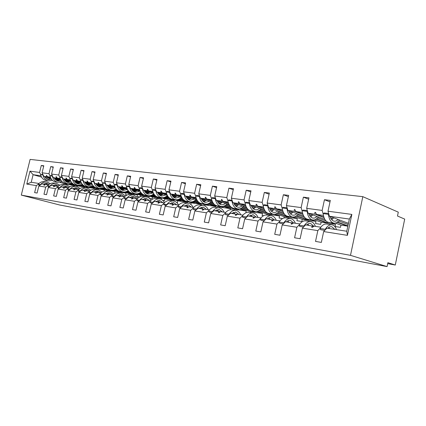 <?xml version="1.0" encoding="UTF-8"?>
<svg xmlns="http://www.w3.org/2000/svg" width="426" height="426" viewBox="0 0 426 426"><rect width="100%" height="100%" fill="white"/><g stroke="black" fill="none" stroke-linecap="round" stroke-linejoin="round"><path stroke-width="0.64" d="M362.819 196.658L398.294 212.153L397.495 216.019L404.7 219.102L395.28 265.031L387.884 262.688L387.08 266.596L350.492 255.339L362.819 196.658L30.108 159.404L21.3 195.108L350.492 255.339M77.074 186.572L77.244 185.853L70.136 183.803M58.671 180.491L55.407 179.548M50.843 178.233L43.724 176.178L50.587 177.706M43.692 166.193L41.29 165.469L43.798 165.773L42.078 172.786L43.724 176.178M38.233 184.298L36.348 185.608L34.623 192.621L37.11 193.053L38.835 186.008L45.71 187.105L47.611 185.768M45.513 184.57L41.828 183.92L38.835 186.008M86.744 187.988L86.909 187.296L80.179 185.337M68.416 181.923L65.316 181.023M60.614 179.66L53.223 177.509L60.348 179.106M53.207 167.365L50.721 166.609L53.314 166.923L51.573 174.064L53.223 177.509M45.71 187.105L43.969 194.24L46.541 194.687L48.292 187.52L55.412 188.654L57.329 187.291M55.119 186.066L51.306 185.39L48.292 187.52M96.734 189.495L96.904 188.782L90.568 186.929M78.506 183.404L75.588 182.552M70.743 181.135L63.069 178.893L66.355 179.351L70.466 180.555M63.069 168.579L60.487 167.791L63.181 168.116L61.413 175.384L63.069 178.893M55.412 188.654L53.644 195.923L56.312 196.386L58.085 189.085L65.466 190.262L67.404 188.867M65.077 187.616L61.12 186.913L58.085 189.085M107.08 191.05L107.251 190.326L101.324 188.58M93.651 186.322L92.974 186.125M88.965 184.943L86.249 184.144M81.249 182.669L73.272 180.32L76.675 180.8L80.956 182.062M73.288 169.836L70.615 169.015L73.405 169.351L71.611 176.753L73.272 180.32M65.466 190.262L63.676 197.664L66.44 198.143L68.24 190.71L75.897 191.934L77.846 190.507M75.397 189.219L71.296 188.494L68.24 190.71M117.784 192.669L117.965 191.918L112.448 190.284M105.089 188.1L103.923 187.76M99.812 186.54L97.32 185.8M92.149 184.266L83.853 181.806L87.389 182.301L91.846 183.627M83.885 171.145L81.116 170.283L84.007 170.634L82.191 178.174L83.853 181.806M75.897 191.934L74.081 199.469L76.946 199.97L78.773 192.392L86.723 193.665L88.688 192.206M86.105 190.885L81.851 190.129L78.773 192.392M128.833 194.544L129.062 193.574L123.934 192.041M116.99 189.964L115.292 189.458M111.064 188.196L108.827 187.525M103.465 185.928L94.833 183.345L98.507 183.862L103.151 185.251M94.886 172.503L92.011 171.603L95.014 171.966L93.177 179.65L94.833 183.345M86.723 193.665L84.88 201.349L87.857 201.865L89.705 194.139L97.964 195.459L99.945 193.968M97.224 192.616L92.804 191.833L89.705 194.139M140.223 196.785L140.569 195.289L135.734 193.83M129.392 191.918L127.092 191.226M122.752 189.921L120.792 189.33M115.233 187.653L106.244 184.948L110.057 185.48L114.898 186.945M106.314 173.915L103.326 172.972L106.452 173.35L104.583 181.183L106.244 184.948M97.964 195.459L96.095 203.298L99.189 203.83L101.063 195.96L109.647 197.329L111.644 195.8M108.774 194.416L104.184 193.596L101.063 195.96M149.388 198.356L152.114 198.772L152.513 197.068L147.63 195.582M142.327 193.974L139.361 193.069M134.893 191.711L133.253 191.215M127.47 189.458L118.098 186.609L122.065 187.168L127.118 188.707M118.194 175.384L115.089 174.394L118.337 174.788L116.442 182.781L118.098 186.609M109.647 197.329L107.751 205.321L110.973 205.88L112.874 197.845L121.804 199.272L123.812 197.707M120.787 196.285L116.01 195.433L112.874 197.845M162.748 200.38L164.511 200.651L164.91 198.91L160.022 197.414M155.857 196.136L152.119 194.991M147.524 193.58L146.246 193.191M140.207 191.338L130.431 188.34L134.563 188.92L139.84 190.544M130.553 176.912L127.321 175.874L130.702 176.279L128.78 184.437L130.431 188.34M121.804 199.272L119.882 207.425L123.231 208.01L125.159 199.81L134.456 201.296L136.48 199.693L137.257 200.705L139.046 200.987M133.279 198.228L128.317 197.339L125.159 199.81M176.673 202.494L177.386 202.6L177.791 200.832L172.903 199.315M170.065 198.436L165.394 196.993M160.661 195.529L159.803 195.262M153.477 193.303L143.269 190.14L147.572 190.741L153.088 192.456M143.418 178.51L140.058 177.413L143.573 177.839L141.624 186.162L143.269 190.14M134.456 201.296L132.507 209.619L135.995 210.226L137.949 201.855L147.636 203.404L149.675 201.759M146.294 200.257L141.123 199.325L137.949 201.855M190.832 204.384L191.189 202.824L186.3 201.296M185.219 200.96L179.229 199.086M174.346 197.557L173.989 197.446M167.317 195.353L156.651 192.019L161.135 192.648L166.907 194.458M156.821 180.171L153.323 179.016L156.986 179.458L155.011 187.962L156.651 192.019M147.636 203.404L145.66 211.903L149.292 212.537L151.283 203.99L161.385 205.604L163.435 203.916L164.218 204.97L166.289 205.3M159.862 202.366L154.468 201.397L151.283 203.99M204.879 205.971L205.124 204.901L193.649 201.269M181.753 197.504L170.597 193.974L175.278 194.629L181.322 196.551M170.799 181.907L167.152 180.688L170.975 181.151L168.968 189.836L170.597 193.974M161.385 205.604L159.372 214.283L163.169 214.944L165.187 206.211L175.73 207.899L177.791 206.163L178.579 207.244L180.805 207.595M174.01 204.571L168.387 203.559L165.187 206.211M219.449 207.92L219.64 207.063L208.692 203.553M196.839 199.757L185.156 196.013L190.044 196.7L196.375 198.74M185.39 183.728L181.582 182.435L185.576 182.919L183.542 191.796L185.156 196.013M175.73 207.899L173.691 216.77L177.653 217.462L179.697 208.532L190.715 210.295L192.808 208.495M188.782 206.871L182.914 205.811L179.697 208.532M234.572 210.199L234.769 209.315L224.401 205.95M212.611 202.126L200.369 198.149L205.476 198.867L212.121 201.035M200.635 185.624L196.658 184.256L200.832 184.762L198.766 193.841L200.369 198.149M190.715 210.295L188.643 219.369L192.786 220.088L194.868 210.961L206.386 212.803L208.511 210.929M204.224 209.278L198.09 208.165L194.868 210.961M250.355 212.569L250.552 211.669L240.823 208.463M229.124 204.613L216.275 200.38L221.616 201.131L228.597 203.436M216.578 187.616L212.42 186.162L216.786 186.695L214.688 195.981L216.275 200.38M206.386 212.803L204.283 222.084L208.618 222.841L210.732 213.495L222.793 215.428L224.949 213.474M220.38 211.797L213.958 210.63L210.732 213.495M266.836 215.029L267.033 214.124L258.002 211.099M246.42 207.228L232.921 202.717L238.523 203.5L245.855 205.966M233.267 189.708L228.916 188.159L233.491 188.713L231.361 198.218L232.921 202.717M222.793 215.428L220.657 224.928L225.194 225.716L227.34 216.152L239.976 218.176L242.17 216.142M237.293 214.432L230.572 213.208L227.34 216.152M283.977 217.99L284.259 216.69L275.984 213.873M264.567 209.991L250.371 205.162L256.239 205.987L263.96 208.628M250.754 191.902L246.201 190.252L250.994 190.832L248.832 200.566L250.371 205.162M239.976 218.176L237.809 227.91L242.57 228.735L244.748 218.937L258.012 221.057L260.238 218.927M255.03 217.201L247.985 215.907L244.748 218.937M292.673 217.026L297.348 218.639L296.895 220.727L301.826 221.477L302.284 219.374L294.824 216.791M283.631 212.909L268.673 207.728L274.834 208.596L282.97 211.429M269.104 194.208L264.328 192.44L269.36 193.053L267.161 203.032L268.673 207.728M258.012 221.057L255.808 231.036L260.808 231.904L263.018 221.861L276.948 224.087L279.216 221.85M273.646 220.104L266.25 218.746L263.018 221.861M311.305 219.768L315.985 221.413L315.528 223.554L320.698 224.337L321.156 222.186L314.574 219.859M303.679 216.003L287.896 210.428L294.377 211.333L302.961 214.39M288.381 196.642L283.365 194.746L288.652 195.385L286.421 205.62L287.896 210.428M276.948 224.087L274.711 234.316L279.962 235.232L282.209 224.928L296.863 227.271L299.174 224.917M293.205 223.16L285.436 221.722L282.209 224.928M330.906 222.665L335.523 224.326L335.06 226.515L340.48 227.34L340.944 225.13L335.278 223.086M324.793 219.294L308.115 213.261L314.931 214.219L324 217.521M308.648 199.208L303.381 197.163L308.946 197.84L306.677 208.341L308.115 213.261M296.863 227.271L294.59 237.772L300.117 238.73L302.401 228.16L317.828 230.626L315.522 241.404L321.348 242.415L323.669 231.558L347.43 235.36L346.769 231.238L349.341 219.044L351.849 214.411L347.43 235.36M313.786 226.371L305.618 224.853L302.401 228.16M348.441 223.304L329.399 216.248L349.341 219.044M306.677 208.341L322.157 210.423L324.452 199.714L330.315 200.422L328.009 211.211L329.399 216.248M346.769 231.238L326.864 228.15L323.669 231.558M387.692 263.625L395.28 265.031M74.534 186.162L74.699 185.475L69.236 183.904M41.546 177.109L33.106 174.687L31.236 182.28L26.785 184.08L29.969 171.156L39.575 172.45L41.29 165.469M39.575 172.45L40.603 174.559M62.382 181.923L61.946 181.801M58.037 180.672L56.067 180.107M50.492 178.499L44.852 176.875M84.108 187.594L84.279 186.902L79.145 185.416M42.078 172.786L48.985 173.712L50.721 166.609M48.985 173.712L50.012 175.858L52.558 176.114M72.644 183.526L71.76 183.276M67.745 182.11L66.041 181.614M59.959 179.852L54.363 178.228M93.981 189.208L94.183 188.377L89.332 186.961M51.573 174.064L58.729 175.022L60.487 167.791M58.729 175.022L59.762 177.205M83.299 185.203L81.925 184.799M77.798 183.595L76.392 183.185M69.757 181.252L64.214 179.634M104.146 191.082L104.429 189.905L99.609 188.489M61.413 175.384L68.831 176.38L70.615 169.015M68.831 176.38L69.864 178.6L72.596 178.877M94.386 186.955L92.458 186.386M88.209 185.14L87.16 184.831M79.912 182.701L74.428 181.087M115.009 193.143L114.663 193.09L115.041 191.487L110.196 190.049M71.611 176.753L79.305 177.786L81.116 170.283M79.305 177.786L80.344 180.049M105.941 188.793L103.38 188.031M99.002 186.737L98.374 186.551M90.434 184.202L85.019 182.6M127.204 194.991L125.649 194.757L126.032 193.122L121.176 191.673M82.191 178.174L90.179 179.25L92.011 171.603M90.179 179.25L91.217 181.556L94.162 181.843M118.013 190.731L114.711 189.746M101.351 185.763L96.01 184.17M139.888 196.913L137.039 196.482L137.433 194.82L132.561 193.356M93.177 179.65L101.468 180.768L103.326 172.972M101.468 180.768L102.512 183.116L105.568 183.414M130.729 192.802L126.479 191.53M112.682 187.381L107.427 185.8M148.924 197.994L149.254 196.578L138.706 193.383M104.583 181.183L113.204 182.344L115.089 174.394M113.204 182.344L114.248 184.746M124.451 189.064L119.291 187.499M161.289 199.421L161.529 198.41L151.416 195.316M116.442 182.781L125.409 183.984L127.321 175.874M125.409 183.984L126.463 186.455M136.682 190.811L131.634 189.266M174.09 201.12L174.277 200.305L164.644 197.334M128.78 184.437L138.115 185.688L140.058 177.413M138.115 185.688L139.174 188.233M149.409 192.627L144.483 191.104M187.339 203.101L187.531 202.281L178.419 199.437M141.624 186.162L151.352 187.467L153.323 179.016M151.352 187.467L152.417 190.087M167.748 196.109L166.987 195.869M162.657 194.522L157.87 193.026M201.125 205.172L201.317 204.336L192.77 201.636M155.011 187.962L165.15 189.325L167.152 180.688M165.15 189.325L166.225 192.025M182.221 198.308L180.912 197.898M176.46 196.492L171.827 195.028M215.481 207.324L215.673 206.472L207.728 203.937M168.968 189.836L179.554 191.258L181.582 182.435M179.554 191.258L180.635 194.054M197.345 200.619L195.433 200.012M190.859 198.548L186.391 197.121M230.402 209.73L230.631 208.703L223.341 206.344M183.542 191.796L194.597 193.282L196.658 184.256M194.597 193.282L195.683 196.168M213.16 203.048L210.593 202.217M205.886 200.694L201.61 199.315M245.839 212.824L246.239 211.024L239.636 208.857M198.766 193.841L210.327 195.396L212.42 186.162M210.327 195.396L211.418 198.388M229.726 205.609L226.43 204.528M221.584 202.941L217.521 201.605M263.63 215.684L262.086 215.45L262.528 213.453L256.638 211.493M214.688 195.981L226.792 197.605L228.916 188.159M226.792 197.605L227.889 200.715M247.085 208.309L242.996 206.951M238.001 205.284L234.178 204.011M282.571 218.554L279.099 218.027L279.547 215.987L274.36 214.23M231.361 198.218L244.045 199.927L246.201 190.252M244.045 199.927L245.142 203.159M265.313 211.168L260.339 209.485M255.185 207.739L251.628 206.535M248.832 200.566L262.139 202.355L264.328 192.44M262.139 202.355L263.236 205.731M284.472 214.198L278.513 212.148M273.199 210.316L269.935 209.193M267.161 203.032L281.144 204.911L283.365 194.746M281.144 204.911L282.241 208.442M304.654 217.43L297.588 214.944M292.098 213.016L289.163 211.983M286.421 205.62L301.123 207.595L303.381 197.163M301.123 207.595L302.22 211.301M325.97 220.892L317.62 217.894M311.944 215.854L309.382 214.933M26.785 184.08L36.348 185.608M328.009 211.211L351.849 214.411M50.534 177.583L47.531 176.71L50.348 177.109M79.177 185.869L76.329 185.044M73.804 184.314L71.121 183.537M59.438 180.155L54.746 178.803M79.135 185.965L75.572 184.932M74.406 184.596L70.945 183.595M59.299 180.23L54.858 178.941M84.279 186.902L77.244 185.853M44.879 184.394L43.947 185.235L44.251 185.283L45.625 184.511L48.356 184.932M47.531 176.71L46.37 175.326L46.785 176.609M60.295 178.973L57.169 178.063L60.098 178.473M88.949 187.318L86.105 186.492M84.859 186.13L81.244 185.076M69.214 181.572L64.619 180.235M88.901 187.413L81.057 185.134M69.076 181.646L64.731 180.384M94.183 188.377L86.909 187.296M54.464 185.88L53.532 186.737L53.846 186.79L55.236 186.002L58.085 186.444M57.169 178.063L56.301 176.699L55.987 176.657L56.397 177.956M70.407 180.416L67.154 179.463L70.205 179.894M99.05 188.814L91.734 186.668M79.348 183.042L74.848 181.721M99.002 188.915L91.537 186.732M79.199 183.116L74.971 181.875M104.429 189.905L96.904 188.782M64.395 187.424L63.463 188.297L63.788 188.351L65.194 187.546L68.16 188.004M67.154 179.463L66.28 178.073L65.955 178.031L66.355 179.351M80.897 181.918L77.505 180.917L80.684 181.364M109.514 190.363L102.602 188.324M89.849 184.559L85.461 183.265M109.461 190.47L102.394 188.388M89.694 184.639L85.583 183.43M115.041 191.487L107.251 190.326M74.694 189.022L73.762 189.916L74.097 189.969L75.519 189.149L78.613 189.629M77.505 180.917L76.621 179.5L76.286 179.458L76.675 180.8M91.782 183.473L88.246 182.424L91.563 182.887M120.35 191.972L113.88 190.044M100.738 186.135L96.473 184.868M120.292 192.083L113.651 190.108M100.573 186.221L96.606 185.044M126.032 193.122L117.965 191.918M85.376 190.678L84.449 191.594L86.233 190.811L89.46 191.311M88.246 182.424L87.357 180.986L87.005 180.938L87.389 182.301M103.081 185.092L99.396 183.989L102.858 184.474M131.581 193.633L125.585 191.838M112.043 187.775L107.911 186.54M131.522 193.75L125.335 191.897M116.229 189.171L115.909 189.075M111.873 187.866L108.055 186.721M137.433 194.82L129.062 193.574M96.468 192.398L95.541 193.335L97.357 192.536L100.728 193.058M99.396 183.989L98.497 182.52L98.134 182.472L98.507 183.862M114.828 186.774L110.984 185.614L114.594 186.119M143.227 195.358L137.736 193.697M128.38 190.869L127.891 190.72M123.785 189.479L119.802 188.276M143.168 195.481L137.46 193.755M128.54 191.066L127.747 190.827M123.604 189.575L119.956 188.473M149.254 196.578L140.569 195.289M107.991 194.187L107.064 195.145L108.918 194.331L112.437 194.879M110.984 185.614L110.073 184.117L109.695 184.069L110.057 185.48M127.049 188.526L123.034 187.302L126.799 187.829M155.32 197.147L150.362 195.635M141.187 192.84L140.202 192.536M135.985 191.253L132.172 190.092M155.25 197.281L150.048 195.694M141.363 193.047L140.047 192.648M135.798 191.349L132.337 190.294M161.529 198.41L152.513 197.068M119.967 196.045L119.046 197.025L120.931 196.194L124.61 196.764M123.034 187.302L122.108 185.779L121.719 185.725L122.065 187.168M139.765 190.353L135.564 189.059L139.504 189.613M167.876 199.006L163.477 197.653M154.531 194.9L153.009 194.426M148.679 193.095L145.053 191.982M167.801 199.144L163.115 197.701M154.729 195.124L152.843 194.544M148.482 193.202L145.223 192.201M174.277 200.305L164.91 198.91M132.433 197.978L131.517 198.979L131.927 199.043L133.439 198.133L137.289 198.734M135.564 189.059L134.632 187.509L134.227 187.451L134.563 188.92M153.009 192.254L148.621 190.891L152.742 191.471M180.922 200.939L177.109 199.751M168.462 197.062L166.337 196.402M161.891 195.017L158.472 193.952M180.848 201.083L176.673 199.789M168.675 197.302L166.167 196.524M161.683 195.129L158.658 194.187M187.531 202.281L177.791 200.832M145.415 199.996L144.505 201.019L144.931 201.088L146.459 200.156L150.49 200.779M148.621 190.891L147.678 189.309L147.252 189.25L147.572 190.741M166.822 194.245L162.226 192.797L166.539 193.404M194.501 202.946L191.269 201.929M183.004 199.331L180.225 198.457M175.661 197.025L172.466 196.019M194.416 203.101L190.699 201.929M183.255 199.592L180.049 198.585M175.437 197.142L172.668 196.269M201.317 204.336L191.189 202.824M158.941 202.094L158.041 203.143L158.483 203.213L160.032 202.259L164.26 202.92M162.226 192.797L161.273 191.183L160.826 191.125L161.135 192.648M181.231 196.322L176.417 194.788L180.938 195.422M208.628 205.034L205.928 204.176M198.218 201.727L194.714 200.609M190.012 199.112L187.073 198.181M208.543 205.199L204.911 204.049M198.511 202.009L194.522 200.747M189.783 199.24L187.291 198.447M215.673 206.472L205.124 204.901M173.052 204.283L172.163 205.364L174.191 204.459L178.622 205.146M176.417 194.788L175.453 193.143L174.99 193.079L175.278 194.629M196.285 198.495L191.231 196.871L195.981 197.536M223.352 207.212L220.822 206.397M214.156 204.251L209.832 202.856M204.997 201.301L202.339 200.444M223.256 207.387L219.635 206.221M214.502 204.571L209.629 203M204.746 201.434L202.579 200.731M230.631 208.703L219.64 207.063M187.786 206.567L186.902 207.675L187.387 207.755L188.974 206.754L193.628 207.473M191.231 196.871L190.262 195.188L189.778 195.119L190.044 196.7M212.026 200.774L206.722 199.038L211.701 199.741M238.698 209.48L236.228 208.676M230.876 206.924L225.626 205.21M220.647 203.585L218.304 202.824M238.603 209.667L234.992 208.49M231.323 207.297L225.407 205.364M220.38 203.729L218.565 203.133M246.239 211.024L234.769 209.315M203.186 208.958L202.313 210.098L202.819 210.178L204.427 209.15L209.32 209.911M206.722 199.038L205.737 197.323L205.231 197.249L205.476 198.867M228.496 203.159L222.92 201.312L228.155 202.046M254.721 211.85L252.314 211.051M248.475 209.778L242.138 207.68M237.01 205.982L235.019 205.321M254.615 212.047L251.026 210.859M249.167 210.247L241.909 207.845M236.728 206.131L235.312 205.662M262.528 213.453L250.552 211.669M219.294 211.456L218.437 212.627L218.964 212.712L220.593 211.658L225.737 212.457M222.92 201.312L221.93 199.554L221.398 199.48L221.616 201.131M245.749 205.667L239.886 203.692L245.397 204.464M271.458 214.321L269.125 213.538M267.145 212.872L259.429 210.268M254.141 208.49L252.543 207.952M271.341 214.534L259.184 210.449M253.837 208.649L252.879 208.33M279.547 215.987L267.033 214.124M236.158 214.076L235.322 215.279L235.876 215.364L237.522 214.283L242.942 215.125M239.886 203.692L238.885 201.897L238.326 201.817L238.523 203.5M263.848 208.303L257.671 206.184L263.476 206.999M288.956 216.903L277.544 212.995M272.086 211.126L270.936 210.732M288.828 217.132L277.278 213.181M271.761 211.296L271.33 211.147M297.348 218.639L284.259 216.69M253.843 216.818L253.023 218.059L253.608 218.149L255.27 217.042L260.984 217.926M257.671 206.184L256.66 204.347L256.079 204.267L256.239 205.987M282.848 211.078L276.341 208.804L282.459 209.661M307.274 219.608L307.135 219.853L308.61 220.077L296.544 215.86M290.91 213.895L290.271 213.671M307.135 219.853L296.256 216.062M315.985 221.413L302.284 219.374M272.4 219.699L271.607 220.972L272.219 221.067L273.902 219.928L279.93 220.865M276.341 208.804L275.318 206.924L274.706 206.839L274.834 208.596M302.827 214.006L295.958 211.557L302.417 212.462M326.465 222.436L326.316 222.707L327.866 222.936L316.502 218.884M326.316 222.707L316.188 219.102M335.523 224.326L321.156 222.186M291.906 222.723L291.134 224.039L291.778 224.14L293.482 222.968L299.856 223.959M295.958 211.557L294.925 209.629L294.281 209.539L294.377 211.333M323.861 217.1L316.598 214.454L323.43 215.412M347.898 225.881L337.483 222.074M346.599 225.407L346.439 225.7L347.893 225.913M346.439 225.7L337.142 222.308M347.84 226.158L340.944 225.13M348.191 224.497L338.691 220.998M332.823 218.836L330.672 218.048M312.423 225.908L311.683 227.266L312.359 227.372L314.084 226.163L320.826 227.212M320.187 228.139L317.828 230.626M316.598 214.454L315.56 212.478L314.878 212.382L314.931 214.219M322.157 210.423L323.254 214.331M329.996 201.924L324.452 199.714M74.699 185.475L66.429 184.245L59.981 182.392M29.969 171.156L33.106 174.687L40.933 175.789M48.915 179.224L46.173 178.435M31.236 182.28L38.968 183.478M21.3 195.108L59.587 204.981L387.08 266.596M66.429 184.245L66.264 184.911M65.822 186.742L65.615 187.61M315.661 212.67L314.878 212.382M295.021 209.805L294.281 209.539M275.404 207.084L274.706 206.839M256.74 204.496L256.079 204.267M238.959 202.036L238.326 201.817M221.999 199.682L221.398 199.48M205.806 197.44L205.231 197.249M190.326 195.294L189.778 195.119M175.512 193.244L174.99 193.079M161.332 191.285L160.826 191.125M147.731 189.4L147.252 189.25M134.685 187.594L134.227 187.451M122.161 185.864L121.719 185.725M110.121 184.197L109.695 184.069M98.544 182.594L98.134 182.472M87.399 181.055L87.005 180.938M76.664 179.57L76.286 179.458M66.318 178.137L65.955 178.031M56.338 176.758L55.987 176.657M46.711 175.427L46.37 175.326M339.522 219.997C337.653 222.441 335.672 223.464 333.574 223.059C330.757 222.191 329.048 219.278 328.457 214.315L328.813 214.113M328.957 222.377L328.313 222.281C325.485 221.419 323.771 218.517 323.169 213.586L328.457 214.315M323.169 213.586L324.287 212.968L328.664 213.564M333.691 217.84L331.732 219.72M338.164 219.496C336.785 220.886 335.374 221.429 333.931 221.137C332.189 220.679 330.911 219.134 330.091 216.504M331.593 224.768L326.976 224.076C324.458 223.613 322.125 225.077 319.985 228.464L320.698 229.736L324.772 230.381M336.481 229.641C335.544 226.962 334.133 225.37 332.243 224.864C329.729 224.406 327.402 225.881 325.262 229.294L319.985 228.464M325.262 229.294L325.459 229.646M334.884 229.39L331.918 226.802C330.533 226.499 329.144 226.994 327.754 228.288M329.639 228.581L328.851 227.42M310.4 221.584L306.06 220.934C303.504 220.471 301.155 221.882 299.009 225.173L299.739 226.419L303.509 227.015M315.378 226.366C314.415 223.746 312.972 222.186 311.055 221.685C308.509 221.222 306.166 222.649 304.02 225.961L299.009 225.173M304.02 225.961L304.212 226.297M313.871 226.312L310.746 223.57C309.335 223.267 307.934 223.741 306.534 224.992M308.781 225.343L307.828 224.049M290.266 218.559L286.176 217.947C283.599 217.484 281.235 218.852 279.089 222.052L279.834 223.272L283.322 223.82M295.325 223.256C294.334 220.695 292.87 219.161 290.931 218.66C288.354 218.197 285.995 219.576 283.849 222.798L279.089 222.052M283.849 222.798L284.041 223.112M293.684 223L290.623 220.503C289.201 220.194 287.784 220.652 286.378 221.866M288.945 222.265L287.848 220.87M318.398 216.978C316.523 219.353 314.521 220.333 312.396 219.928C309.537 219.07 307.796 216.216 307.167 211.376L307.508 211.19M308.051 219.289L307.402 219.193C304.531 218.33 302.779 215.492 302.146 210.678L307.167 211.376M302.146 210.678L303.275 210.082L307.348 210.641M312.769 214.944L310.66 216.818M317.019 216.483C315.629 217.824 314.207 218.352 312.748 218.053C310.98 217.601 309.681 216.088 308.834 213.522M298.317 214.113C296.437 216.413 294.419 217.361 292.273 216.956C289.382 216.099 287.603 213.309 286.948 208.58L287.278 208.41M288.178 216.349L287.523 216.254C284.621 215.402 282.843 212.622 282.177 207.925L286.948 208.58M282.177 207.925L283.311 207.345L287.113 207.867M292.88 212.185L290.633 214.044M296.922 213.618C295.527 214.922 294.094 215.423 292.619 215.13C290.836 214.677 289.51 213.197 288.647 210.689M271.117 215.684L267.262 215.103C264.658 214.64 262.283 215.966 260.142 219.076L260.893 220.274L264.131 220.785M276.234 220.29C275.223 217.787 273.737 216.286 271.783 215.785C269.184 215.322 266.814 216.653 264.668 219.789L260.142 219.076M264.668 219.789L264.855 220.088M274.584 220.034L271.186 217.526L269.339 217.675L267.214 218.895M270.068 219.337L268.838 217.862M252.874 212.947L249.237 212.398C246.617 211.935 244.242 213.218 242.096 216.248L242.863 217.42L245.866 217.894M258.044 217.468C257.016 215.018 255.515 213.543 253.545 213.048C250.935 212.579 248.555 213.873 246.414 216.925L242.096 216.248M246.414 216.925L246.595 217.207M256.383 217.212L253.252 214.8L248.97 216.062M252.08 216.546L250.722 215.008M279.206 211.381C277.321 213.618 275.292 214.534 273.13 214.129C270.212 213.277 268.407 210.545 267.72 205.928L268.045 205.769M269.264 213.554L268.604 213.458C265.68 212.611 263.87 209.89 263.177 205.3L267.72 205.928M263.177 205.3L264.317 204.741L267.869 205.231M273.945 209.555L271.586 211.381M277.795 210.891C276.394 212.153 274.951 212.638 273.465 212.345C271.666 211.892 270.324 210.444 269.44 207.994M260.994 208.777C259.104 210.955 257.07 211.839 254.892 211.434C251.952 210.588 250.126 207.915 249.418 203.399L249.732 203.25M251.244 210.891L250.579 210.795C247.639 209.954 245.807 207.292 245.088 202.803L249.418 203.399M245.088 202.803L246.233 202.259L249.551 202.717M255.898 207.041L253.438 208.831M259.572 208.293C258.167 209.523 256.718 209.986 255.222 209.693C253.411 209.246 252.059 207.824 251.159 205.428M235.482 210.332L232.042 209.816C229.412 209.352 227.031 210.593 224.896 213.548L225.668 214.699L228.453 215.135M240.69 214.779C239.646 212.377 238.134 210.929 236.158 210.433C233.533 209.97 231.148 211.221 229.012 214.193L224.896 213.548M229.012 214.193L229.193 214.464M239.023 214.518L235.871 212.148L231.574 213.362M234.912 213.879L233.448 212.302M243.613 206.29C241.728 208.41 239.689 209.267 237.5 208.862C234.545 208.026 232.702 205.401 231.968 200.992L232.276 200.848M234.055 208.351L233.384 208.255C230.429 207.419 228.581 204.81 227.846 200.422L231.968 200.992M227.846 200.422L228.986 199.895L232.09 200.321M238.677 204.64L236.126 206.386M242.181 205.811C240.781 207.009 239.327 207.457 237.825 207.164C236.009 206.716 234.641 205.327 233.73 202.984M218.879 207.84L215.625 207.35C212.989 206.887 210.609 208.096 208.479 210.976L209.257 212.1L211.844 212.51M224.119 212.207C223.064 209.853 221.541 208.431 219.555 207.941C216.919 207.478 214.539 208.692 212.409 211.589L208.479 210.976M222.447 211.946L219.273 209.613L214.97 210.785M218.517 211.339L216.951 209.72M227.021 203.921C225.13 205.982 223.091 206.812 220.897 206.408C217.931 205.582 216.073 203.01 215.322 198.692L215.62 198.559M217.638 205.928L216.967 205.827C213.996 205.002 212.137 202.441 211.381 198.149L215.322 198.692M211.381 198.149L212.526 197.637L215.428 198.037M222.228 202.339L219.603 204.049M225.578 203.447L223.437 204.645L221.216 204.746C219.39 204.304 218.016 202.941 217.095 200.651M203.01 205.454L199.932 204.997C197.291 204.528 194.911 205.705 192.792 208.516L193.574 209.619L195.976 209.997M208.277 209.746C207.212 207.441 205.683 206.046 203.692 205.561C201.051 205.092 198.67 206.275 196.551 209.102L192.792 208.516M206.599 209.485L203.415 207.196L199.112 208.325M202.845 208.905L201.189 207.265M211.152 201.647C209.267 203.665 207.228 204.469 205.028 204.065C202.057 203.245 200.188 200.721 199.421 196.498L199.709 196.37M201.94 203.607L201.269 203.511C198.298 202.691 196.423 200.177 195.651 195.976L199.421 196.498M195.651 195.976L196.796 195.481L199.517 195.853M206.504 200.14L203.809 201.802M209.709 201.178L205.343 202.441C203.516 202.004 202.132 200.662 201.2 198.42M187.834 203.175L184.921 202.739C182.275 202.275 179.9 203.415 177.791 206.163L181.556 206.961M193.116 207.398C192.046 205.135 190.507 203.761 188.516 203.282C185.874 202.819 183.5 203.963 181.385 206.722M191.439 207.137L188.244 204.879L183.947 205.971M187.85 206.589L186.103 204.917M195.965 199.48C194.091 201.445 192.051 202.222 189.852 201.823C186.87 201.008 184.996 198.532 184.213 194.4L184.49 194.277M186.923 201.386L186.253 201.29C183.276 200.476 181.391 198.015 180.608 193.899L184.213 194.4M180.608 193.899L181.753 193.42L184.298 193.766M191.45 198.031L188.697 199.65M194.517 199.017L190.161 200.231C188.329 199.799 186.939 198.484 186.002 196.285M173.307 200.997L170.538 200.582C167.897 200.119 165.528 201.226 163.43 203.91L167.04 204.677M178.6 205.14C177.514 202.925 175.981 201.573 173.984 201.099C171.343 200.635 168.973 201.754 166.87 204.448M176.918 204.879L173.723 202.664L169.426 203.719M173.531 204.427L171.662 202.675M181.417 197.398C179.548 199.315 177.514 200.076 175.315 199.672C172.338 198.867 170.448 196.439 169.655 192.387L169.931 192.275M172.535 199.261L171.864 199.166C168.888 198.362 167.003 195.944 166.204 191.913L169.655 192.387M166.204 191.913L167.343 191.444L169.729 191.769M177.03 196.008L174.223 197.584M179.969 196.94L175.618 198.117C173.787 197.685 172.397 196.397 171.449 194.245M159.377 198.905L156.752 198.511C154.116 198.047 151.752 199.128 149.67 201.748L150.458 202.792L152.38 203.095M164.516 202.659C163.424 200.662 161.939 199.448 160.059 199.006C157.418 198.548 155.059 199.634 152.966 202.265L149.67 201.748M162.998 202.723L159.798 200.54L155.517 201.562M159.798 202.35L157.812 200.529M167.386 195.491C165.544 197.302 163.541 198.01 161.379 197.616C158.403 196.817 156.518 194.432 155.714 190.459L155.98 190.353M158.744 197.222L158.073 197.126C155.101 196.327 153.211 193.958 152.401 190.007L155.714 190.459M152.401 190.007L153.536 189.549L155.778 189.858M163.201 194.07L160.352 195.603M166.023 194.948L161.678 196.093C159.851 195.662 158.461 194.394 157.508 192.286M146.022 196.897L143.53 196.524C140.894 196.066 138.541 197.116 136.469 199.677L139.797 200.385M150.99 200.3C149.904 198.511 148.477 197.408 146.698 196.998C144.068 196.54 141.709 197.6 139.632 200.177M149.643 200.651L146.448 198.5L142.172 199.49M146.475 200.156L144.531 198.473M153.759 193.809C151.975 195.406 150.064 196.019 148.014 195.64C145.042 194.847 143.152 192.509 142.337 188.617L142.598 188.516M145.511 195.268L144.84 195.172C141.874 194.384 139.978 192.051 139.164 188.175L142.337 188.617M139.164 188.175L140.298 187.733L142.396 188.02M149.931 192.201L147.045 193.697M152.641 193.042L148.312 194.149C146.485 193.724 145.09 192.477 144.137 190.406M133.2 194.97L130.83 194.613C128.199 194.16 125.856 195.188 123.801 197.691L124.589 198.697L126.245 198.958M138.008 198.074L133.876 195.071C131.245 194.618 128.902 195.651 126.841 198.17L123.801 197.691M136.821 198.66L133.626 196.546L129.371 197.504M133.775 198.186L131.778 196.503M140.686 192.153C138.961 193.58 137.129 194.107 135.186 193.745C132.22 192.962 130.324 190.662 129.504 186.844L129.76 186.748M132.8 193.393L132.135 193.292C129.169 192.515 127.278 190.225 126.458 186.423L129.504 186.844M126.458 186.423L127.582 185.992L129.552 186.263M137.183 190.411L134.265 191.865M139.787 191.21L135.473 192.28C133.652 191.86 132.262 190.635 131.304 188.606M120.877 193.122L118.625 192.781C116.005 192.328 113.673 193.329 111.628 195.784L112.416 196.769L113.955 197.014M125.532 195.96L121.554 193.223C118.934 192.77 116.596 193.777 114.546 196.242L111.628 195.784M124.498 196.748L121.309 194.666L117.07 195.598M121.57 196.295L119.525 194.613M128.13 190.539C126.463 191.812 124.706 192.27 122.853 191.918C119.898 191.146 118.002 188.888 117.177 185.14L117.422 185.049M120.59 191.588L119.919 191.487C116.969 190.715 115.073 188.468 114.248 184.735L117.177 185.14M114.248 184.735L115.366 184.314L117.219 184.57M124.93 188.686L121.985 190.102M127.433 189.448L123.135 190.486C121.319 190.071 119.935 188.867 118.971 186.876M109.029 191.343L106.883 191.018C104.274 190.571 101.958 191.546 99.924 193.947L100.712 194.916L102.139 195.145M113.54 193.952L109.7 191.444C107.091 190.992 104.769 191.972 102.735 194.389L99.924 193.947M112.539 194.778L109.461 192.856L105.243 193.761M109.828 194.474L107.735 192.792M116.064 188.963C114.456 190.102 112.768 190.507 110.994 190.166C108.05 189.405 106.159 187.179 105.323 183.505M108.838 189.852L108.177 189.751C105.227 188.99 103.342 186.774 102.506 183.116L103.624 182.706L105.36 182.946M113.14 187.025L110.174 188.404M115.355 187.887L111.277 188.766C109.466 188.351 108.082 187.168 107.118 185.209M97.629 189.629L95.589 189.325C92.99 188.878 90.679 189.826 88.667 192.179L89.449 193.138L90.775 193.345M101.995 192.041L98.299 189.73C95.701 189.282 93.39 190.241 91.372 192.605L88.667 192.179M100.973 192.829L98.065 191.12L93.864 191.993M98.523 192.717L96.393 191.045M104.461 187.429L99.583 188.484C96.649 187.722 94.758 185.539 93.922 181.929M97.527 188.18L96.867 188.079C93.933 187.323 92.048 185.15 91.212 181.556L92.32 181.156L93.949 181.38M101.793 185.427L98.805 186.769M103.72 186.38L99.86 187.105C98.055 186.695 96.675 185.528 95.712 183.611M86.654 187.978L84.705 187.69C82.117 187.243 79.822 188.175 77.825 190.481L78.608 191.418L79.832 191.615M90.876 190.214L87.319 188.079C84.726 187.637 82.431 188.574 80.429 190.885L77.825 190.481M89.838 190.976L87.085 189.442L82.91 190.294M87.634 191.029L85.472 189.362M93.289 185.938L88.592 186.86C85.669 186.109 83.789 183.957 82.948 180.416L83.176 180.331M86.638 186.567L85.977 186.471C83.054 185.725 81.174 183.585 80.333 180.054L82.948 180.416M80.333 180.054L81.435 179.665L82.969 179.873M90.86 183.883L87.857 185.193M92.517 184.911L88.864 185.507C87.069 185.102 85.69 183.957 84.731 182.067M76.073 186.391L74.215 186.114C71.643 185.672 69.363 186.583 67.377 188.84L68.16 189.767L69.294 189.943M80.168 188.468L76.733 186.492C74.156 186.05 71.877 186.966 69.885 189.235L67.377 188.84M79.103 189.197L76.51 187.829L72.351 188.659M77.138 189.4L74.944 187.744M82.527 184.485L78.001 185.294C75.093 184.549 73.213 182.44 72.372 178.957M76.137 185.017L75.482 184.921C72.574 184.181 70.695 182.072 69.853 178.606L70.95 178.228L72.388 178.425M80.322 182.397L77.308 183.67M81.728 183.478L78.267 183.963C76.483 183.563 75.109 182.435 74.151 180.581M65.87 184.857L64.102 184.591C61.541 184.154 59.273 185.044 57.302 187.259L58.085 188.17L59.129 188.335M69.843 186.796L66.531 184.959C63.964 184.522 61.695 185.411 59.725 187.642L57.302 187.259M68.756 187.504L66.307 186.274L62.175 187.078M67.01 187.829L64.789 186.183M72.148 183.073L67.787 183.782C64.89 183.047 63.021 180.97 62.175 177.546L62.398 177.472M66.003 183.521L65.354 183.425C62.462 182.69 60.593 180.619 59.746 177.211L62.175 177.546M59.746 177.211L60.838 176.838L62.185 177.024M70.157 180.965L67.127 182.206M71.323 182.083L68.053 182.477C66.275 182.083 64.906 180.97 63.948 179.149M56.024 183.382L54.336 183.127C51.791 182.69 49.538 183.563 47.584 185.736L48.362 186.631L49.331 186.785M59.88 185.193L56.685 183.478C54.134 183.042 51.876 183.92 49.922 186.103L47.584 185.736M58.767 185.874L56.461 184.772L52.355 185.555M57.238 186.311L54.991 184.676M62.143 181.705L57.931 182.328C55.05 181.598 53.186 179.554 52.339 176.188M56.232 182.078L55.582 181.982C52.702 181.252 50.843 179.218 49.996 175.863L51.077 175.501L52.345 175.672M60.343 179.58L57.308 180.789M61.285 180.73L58.192 181.045C56.424 180.651 55.06 179.559 54.102 177.764M46.525 181.955L44.906 181.71C42.376 181.279 40.14 182.131 38.202 184.266L38.974 185.145L39.868 185.289M50.257 183.649L47.174 182.051C44.639 181.62 42.398 182.472 40.459 184.618L38.202 184.266M49.128 184.314L46.956 183.318L42.877 184.085M47.797 184.847L45.529 183.223M52.478 180.374L48.415 180.922C45.545 180.198 43.692 178.185 42.845 174.878L43.058 174.809M46.791 180.683L46.146 180.587C43.282 179.868 41.428 177.86 40.582 174.564L42.845 174.878M40.582 174.564L42.845 174.372M50.854 178.249L47.824 179.421M51.599 179.415L48.671 179.66C46.913 179.271 45.555 178.196 44.602 176.433M328.313 222.281L333.574 223.059M331.918 226.802L331.369 226.717M310.746 223.57L310.181 223.485M290.623 220.503L290.058 220.412M307.402 219.193L312.396 219.928M287.523 216.254L292.273 216.956M271.484 217.579L270.915 217.494M253.252 214.8L252.682 214.709M268.604 213.458L273.13 214.129M250.579 210.795L254.892 211.434M235.871 212.148L235.29 212.057M233.384 208.255L237.5 208.862M219.273 209.613L218.698 209.528M216.967 205.827L220.897 206.408M203.415 207.196L202.835 207.105M201.269 203.511L205.028 204.065M188.244 204.879L187.669 204.789M186.253 201.29L189.852 201.823M173.723 202.664L173.142 202.574M171.864 199.166L175.315 199.672M159.798 200.54L159.223 200.449M158.073 197.126L161.379 197.616M146.448 198.5L145.868 198.415M144.84 195.172L148.014 195.64M133.626 196.546L133.05 196.455M132.135 193.292L135.186 193.745M121.309 194.666L120.734 194.575M119.919 191.487L122.853 191.918M109.461 192.856L108.891 192.77M108.177 189.751L110.994 190.166M98.065 191.12L97.49 191.029M96.867 188.079L99.583 188.484M87.085 189.442L86.515 189.357M85.977 186.471L88.592 186.86M76.51 187.829L75.94 187.744M75.482 184.921L78.001 185.294M66.307 186.274L65.742 186.189M65.354 183.425L67.787 183.782M56.461 184.772L55.902 184.687M55.582 181.982L57.931 182.328M46.956 183.318L46.402 183.233M46.146 180.587L48.415 180.922"/></g></svg>
